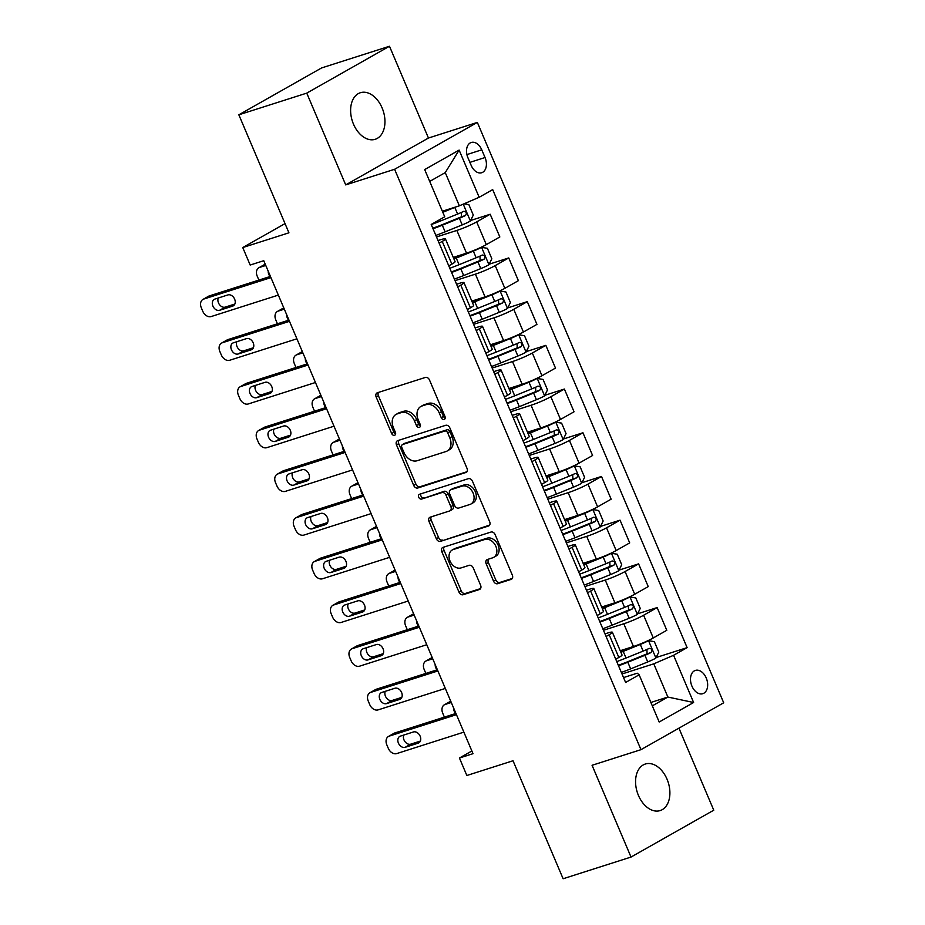 <?xml version="1.0" encoding="UTF-8"?>
<svg xmlns="http://www.w3.org/2000/svg" width="925" height="925" viewBox="0 0 925 925"><rect width="100%" height="100%" fill="white"/><g stroke="black" fill="none" stroke-linecap="round" stroke-linejoin="round"><path stroke-width="1.39" d="M444.139 419.476A2.625 1.942 -119.5 0 0 444.416 419.36A2.625 1.942 -119.5 0 0 444.983 416.481L429.512 380.013A3.746 2.775 -119.5 0 0 425.384 377.435L377.388 392.755A3.746 2.775 -119.5 0 0 376.995 392.928A3.746 2.775 -119.5 0 0 376.174 397.045L391.657 433.501A2.625 1.942 -119.5 0 0 394.547 435.317A2.625 1.942 -119.5 0 0 394.813 435.189A2.625 1.942 -119.5 0 0 395.391 432.31L393.391 427.593A11.99 8.868 -119.5 0 1 396.004 414.435A11.99 8.868 -119.5 0 1 397.253 413.891L401.253 412.608A11.99 8.868 -119.5 0 1 414.446 420.863L416.458 425.581A2.625 1.942 -119.5 0 0 419.337 427.396A2.625 1.942 -119.5 0 0 419.615 427.269A2.625 1.942 -119.5 0 0 420.193 424.39L418.181 419.672A11.99 8.868 -119.5 0 1 420.806 406.514A11.99 8.868 -119.5 0 1 422.054 405.971L426.055 404.688A11.99 8.868 -119.5 0 1 439.248 412.955L441.248 417.672A2.625 1.942 -119.5 0 0 444.139 419.476M667.041 779.197A24.443 16.257 72.3 0 0 645.303 764.027A24.443 16.257 72.3 0 0 638.423 795.407A24.443 16.257 72.3 0 0 660.161 810.577A24.443 16.257 72.3 0 0 667.041 779.197M382.094 107.901A24.443 16.257 72.3 0 0 360.345 92.731A24.443 16.257 72.3 0 0 353.477 124.123A24.443 16.257 72.3 0 0 375.215 139.293A24.443 16.257 72.3 0 0 382.094 107.901M706.237 678.002A12.222 8.128 72.3 0 0 695.369 670.417A12.222 8.128 72.3 0 0 691.923 686.107A12.222 8.128 72.3 0 0 702.803 693.692A12.222 8.128 72.3 0 0 706.237 678.002M493.522 581.12A3.746 2.775 -119.5 0 0 497.65 583.698L511.109 579.397A3.746 2.775 -119.5 0 0 511.502 579.223A3.746 2.775 -119.5 0 0 512.323 575.119L495.129 534.615A3.746 2.775 -119.5 0 0 491.013 532.037L443.017 547.369A3.746 2.775 -119.5 0 0 442.624 547.531A3.746 2.775 -119.5 0 0 441.803 551.647L458.997 592.139A3.746 2.775 -119.5 0 0 463.124 594.729L479.381 589.526A3.746 2.775 -119.5 0 0 479.774 589.364A3.746 2.775 -119.5 0 0 480.595 585.248L473.242 567.915A3.746 2.775 -119.5 0 0 469.114 565.337L461.043 567.915A10.025 7.412 -119.5 0 1 450.336 561.706A10.025 7.412 -119.5 0 1 452.209 550.005A10.025 7.412 -119.5 0 1 453.25 549.554L484.85 539.46A10.025 7.412 -119.5 0 1 495.557 545.669A10.025 7.412 -119.5 0 1 493.684 557.359A10.025 7.412 -119.5 0 1 492.643 557.821L487.382 559.498A3.746 2.775 -119.5 0 0 486.989 559.671A3.746 2.775 -119.5 0 0 486.168 563.788L493.522 581.12L495.765 579.848A3.746 2.775 -119.5 0 0 499.882 582.426L512.277 578.472M306.753 93.124L345.707 184.896L428.448 138.033L389.483 46.25L306.753 93.124L238.847 114.804L288.935 232.811L242.755 247.553L250.178 265.036L263.752 260.7L473.01 753.678L459.436 758.014L466.847 775.497L513.028 760.755L563.117 878.75L631.023 857.059L713.765 810.196L678.938 728.16M345.707 184.896L394.605 169.287L640.967 749.666L592.069 765.287L631.023 857.059M465.807 472.663A3.746 2.775 -119.5 0 0 466.2 472.49A3.746 2.775 -119.5 0 0 467.021 468.385L449.828 427.882A3.746 2.775 -119.5 0 0 445.7 425.303L397.715 440.635A3.746 2.775 -119.5 0 0 397.322 440.809A3.746 2.775 -119.5 0 0 396.501 444.913L413.695 485.417A3.746 2.775 -119.5 0 0 417.811 487.995L466.547 472.247M472.478 481.254L489.672 521.746A3.746 2.775 -119.5 0 1 488.851 525.863A3.746 2.775 -119.5 0 1 488.458 526.036L440.462 541.356A3.746 2.775 -119.5 0 1 436.346 538.778L428.992 521.446A3.746 2.775 -119.5 0 1 429.801 517.329A3.746 2.775 -119.5 0 1 430.194 517.168L449.666 510.947A3.746 2.775 -119.5 0 0 450.047 510.773A3.746 2.775 -119.5 0 0 450.868 506.669L445.989 495.164A3.746 2.775 -119.5 0 0 441.873 492.586L421.603 499.061A2.625 1.942 -119.5 0 1 418.805 497.43A2.625 1.942 -119.5 0 1 419.291 494.378A2.625 1.942 -119.5 0 1 419.568 494.251L468.362 478.676A3.746 2.775 -119.5 0 1 472.478 481.254M238.847 114.804L321.576 67.941L389.483 46.25M467.9 157.689L471.172 165.378A11.84 7.874 72.3 0 0 481.705 172.732A11.84 7.874 72.3 0 0 485.035 157.528L481.763 149.827A11.84 7.874 72.3 0 0 471.23 142.485A11.84 7.874 72.3 0 0 467.9 157.689M394.605 169.287L477.346 122.412L723.697 702.803L640.967 749.666M459.124 150.081L479.162 197.279L459.355 205.812L445.249 172.605L459.124 150.081L424.691 169.587L444.728 216.785L431.2 224.451L625.612 682.465L639.14 674.811L637.221 673.203L623.543 677.574M656.126 657.525L687.113 647.639L492.69 189.613L479.162 197.279M687.113 647.639L673.585 655.293L693.611 702.503L659.178 722.009L639.14 674.811M428.448 138.033L477.346 122.412M471.866 750.973L459.436 758.014M285.027 223.607L242.755 247.553M445.249 172.605L429.709 181.404M459.355 205.812L442.37 211.235M650.888 702.468L667.873 697.045L653.767 663.838L622.016 673.978M637.579 613.818L657.143 607.575L666.798 630.295L653.27 637.961A15.274 1.573 157 0 1 633.452 646.494L620.224 650.726M657.143 607.575L643.615 615.241A15.274 1.573 157 0 1 623.808 623.774L603.458 630.272M619.033 570.112L638.597 563.868L648.24 586.6L634.712 594.255A15.274 1.573 157 0 1 614.905 602.799L601.666 607.02M638.597 563.868L625.069 571.534A15.274 1.573 157 0 1 605.262 580.067L584.912 586.566M600.475 526.418L620.051 520.162L629.694 542.894L616.166 550.56A15.274 1.573 157 0 1 596.359 559.093L583.12 563.313M620.051 520.162L606.522 527.828A15.274 1.573 157 0 1 586.704 536.361L566.354 542.859M581.929 482.711L601.493 476.456L611.136 499.188L597.608 506.854A15.274 1.573 157 0 1 577.801 515.387L564.574 519.619M601.493 476.456L587.965 484.122A15.274 1.573 157 0 1 568.158 492.667L547.808 499.165M563.371 439.005L582.947 432.761L592.59 455.482L579.062 463.147A15.274 1.573 157 0 1 559.255 471.681L546.016 475.913M582.947 432.761L569.418 440.416A15.274 1.573 157 0 1 549.6 448.96L529.25 455.458M544.825 395.299L564.389 389.055L574.043 411.775L560.515 419.441A15.274 1.573 157 0 1 540.697 427.974L527.47 432.206M564.389 389.055L550.861 396.721A15.274 1.573 157 0 1 531.054 405.254L510.704 411.752M526.267 351.604L545.842 345.349L555.486 368.081L541.957 375.735A15.274 1.573 157 0 1 522.151 384.28L508.912 388.5M545.842 345.349L532.314 353.015A15.274 1.573 157 0 1 512.508 361.548L492.158 368.046M507.721 307.898L527.285 301.642L536.939 324.374L523.411 332.04A15.274 1.573 157 0 1 503.593 340.573L490.366 344.794M527.285 301.642L513.757 309.308A15.274 1.573 157 0 1 493.95 317.842L473.6 324.34M489.175 264.192L508.738 257.936L518.382 280.668L504.853 288.334A15.274 1.573 157 0 1 485.047 296.867L471.808 301.099M508.738 257.936L495.21 265.602A15.274 1.573 157 0 1 475.404 274.147L455.054 280.645M470.617 220.485L490.192 214.242L499.835 236.962L486.307 244.628A15.274 1.573 157 0 1 466.501 253.161L453.262 257.393M490.192 214.242L476.664 221.896A15.274 1.573 157 0 1 456.846 230.441L436.496 236.939M652.322 705.856L667.873 697.045L693.611 702.503M438.034 240.535L440.3 239.818A15.274 1.573 157 0 1 445.422 238.916A15.274 1.573 157 0 1 442.219 241.413L439.144 243.159M456.58 284.241L458.858 283.512A15.274 1.573 157 0 1 463.968 282.611A15.274 1.573 157 0 1 460.777 285.108L457.69 286.866M475.126 327.947L477.404 327.219A15.274 1.573 157 0 1 482.515 326.317A15.274 1.573 157 0 1 479.323 328.814L476.236 330.56M493.684 371.653L495.95 370.925A15.274 1.573 157 0 1 501.072 370.023A15.274 1.573 157 0 1 497.881 372.521L494.794 374.267M512.23 415.348L514.508 414.631A15.274 1.573 157 0 1 519.619 413.729A15.274 1.573 157 0 1 516.428 416.227L513.34 417.973M530.788 459.054L533.054 458.326A15.274 1.573 157 0 1 538.177 457.436A15.274 1.573 157 0 1 534.985 459.933L531.898 461.679M549.334 502.761L551.612 502.032A15.274 1.573 157 0 1 556.723 501.13A15.274 1.573 157 0 1 553.532 503.628L550.444 505.385M567.892 546.467L570.158 545.738A15.274 1.573 157 0 1 575.281 544.837A15.274 1.573 157 0 1 572.078 547.334L569.002 549.08M586.438 590.173L588.716 589.445A15.274 1.573 157 0 1 593.827 588.543A15.274 1.573 157 0 1 590.636 591.04L587.548 592.786M604.985 633.868L607.263 633.151A15.274 1.573 157 0 1 612.373 632.249A15.274 1.573 157 0 1 609.182 634.747L606.095 636.493M445.422 238.916L455.065 261.636A15.274 1.573 157 0 1 451.874 264.134L448.787 265.88M463.968 282.611L473.612 305.342A15.274 1.573 157 0 1 470.42 307.84L467.333 309.586M482.515 326.317L492.169 349.049A15.274 1.573 157 0 1 488.978 351.546L485.891 353.292M501.072 370.023L510.716 392.743A15.274 1.573 157 0 1 507.524 395.252L504.437 396.998M519.619 413.729L529.273 436.45A15.274 1.573 157 0 1 526.071 438.947L522.995 440.693M538.177 457.436L547.82 480.156A15.274 1.573 157 0 1 544.628 482.653L541.541 484.399M556.723 501.13L566.377 523.862A15.274 1.573 157 0 1 563.175 526.36L560.099 528.106M575.281 544.837L584.924 567.568A15.274 1.573 157 0 1 581.732 570.066L578.645 571.812M593.827 588.543L603.47 611.263A15.274 1.573 157 0 1 600.279 613.772L597.192 615.518M612.373 632.249L622.028 654.969A15.274 1.573 157 0 1 618.837 657.467L615.749 659.213M653.767 663.838L673.585 655.293M445.203 418.146A2.625 1.942 -119.5 0 1 443.491 416.4L441.479 411.683A11.99 8.868 -119.5 0 0 428.287 403.427L426.055 404.688M420.806 406.514L423.037 405.254A11.99 8.868 -119.5 0 1 424.286 404.699L428.287 403.427M396.004 414.435L398.247 413.163A11.99 8.868 -119.5 0 1 399.496 412.619L403.497 411.347A11.99 8.868 -119.5 0 1 416.689 419.603L418.69 424.321A2.625 1.942 -119.5 0 0 420.413 426.067M378.464 392.42A3.746 2.775 -119.5 0 0 378.417 395.773L393.9 432.241A2.625 1.942 -119.5 0 0 395.611 433.987M398.791 440.288A3.746 2.775 -119.5 0 0 398.733 443.653L415.926 484.145A3.746 2.775 -119.5 0 0 420.054 486.723L466.975 471.738M447.7 432.854A2.625 1.942 -119.5 0 0 444.809 431.05L402.687 444.497A2.625 1.942 -119.5 0 0 402.41 444.624A2.625 1.942 -119.5 0 0 401.832 447.503L403.947 452.475A11.99 8.868 -119.5 0 0 417.14 460.731L445.942 451.539A11.99 8.868 -119.5 0 0 447.191 450.995A11.99 8.868 -119.5 0 0 449.804 437.826L447.7 432.854L449.932 431.582A2.625 1.942 -119.5 0 0 447.053 429.778L444.809 431.05M404.398 443.526A2.625 1.942 -119.5 0 1 404.641 443.353A2.625 1.942 -119.5 0 1 404.919 443.237L447.053 429.778M447.191 450.995L449.423 449.723A11.99 8.868 -119.5 0 0 452.047 436.565L449.804 437.826M449.932 431.582L452.047 436.565M489.626 525.111L440.462 541.356M431.27 516.821A3.746 2.775 -119.5 0 0 431.223 520.185L438.577 537.506A3.746 2.775 -119.5 0 0 442.705 540.096M451.897 509.687A3.746 2.775 -119.5 0 0 452.29 509.513A3.746 2.775 -119.5 0 0 453.111 505.397L448.232 493.904A3.746 2.775 -119.5 0 0 444.104 491.325L421.603 499.061M420.875 493.834A2.625 1.942 -119.5 0 0 421.372 496.713A2.625 1.942 -119.5 0 0 423.835 497.789M469.854 504.495A10.025 7.412 -119.5 0 0 470.906 504.044A10.025 7.412 -119.5 0 0 472.779 492.343A10.025 7.412 -119.5 0 0 462.061 486.134L450.938 489.695A3.746 2.775 -119.5 0 0 450.544 489.868A3.746 2.775 -119.5 0 0 449.723 493.973L454.603 505.478A3.746 2.775 -119.5 0 0 458.731 508.056L469.854 504.495M470.906 504.044L473.137 502.772A10.025 7.412 -119.5 0 0 475.011 491.071A10.025 7.412 -119.5 0 0 464.304 484.873L462.061 486.134M450.544 489.868L452.776 488.597A3.746 2.775 -119.5 0 1 453.169 488.423L464.304 484.873M488.446 559.163A3.746 2.775 -119.5 0 0 488.4 562.516L495.765 579.848M493.684 557.359L495.927 556.098A10.025 7.412 -119.5 0 0 497.8 544.397A10.025 7.412 -119.5 0 0 487.082 538.188L484.85 539.46M452.209 550.005L454.441 548.745A10.025 7.412 -119.5 0 1 455.493 548.282L487.082 538.188M444.092 547.022A3.746 2.775 -119.5 0 0 444.046 550.375L461.228 590.878A3.746 2.775 -119.5 0 0 465.356 593.457L480.549 588.601M456.268 206.807A10.117 1.041 157 0 1 454.799 207.42L442.809 212.276M450.001 208.807L442.613 211.802M265.776 265.452L259.671 267.394L265.255 264.226A7.643 5.654 60.5 0 0 264.457 264.573L258.873 267.741A7.643 5.654 -119.5 0 0 257.196 276.124L258.688 279.616A7.643 5.654 -119.5 0 0 258.896 280.078M464.003 203.812L468.848 204.598L473.299 215.086L470.305 221.121A10.117 1.041 157 0 1 462.211 224.902L445.122 231.84A29.207 3.006 157 0 1 435.848 235.389M433.027 228.752A29.207 3.006 -23 0 0 442.3 225.191L459.39 218.254A10.117 1.041 -23 0 0 465.472 215.525C467.044 213.016 466.454 211.617 463.691 211.339A10.117 1.041 157 0 1 457.609 214.057L440.52 220.994A29.207 3.006 157 0 1 431.247 224.555M461.413 212.426L461.563 216.774L442.797 224.44A24.247 2.498 157 0 1 432.784 228.186M268.215 271.198A6.105 4.521 -119.5 0 0 270.1 276.506M259.671 267.394A7.643 5.654 -119.5 0 0 258.873 267.741M278.356 295.098L211.189 316.547A7.643 5.654 -119.5 0 1 202.783 311.286L201.303 307.794A7.643 5.654 -119.5 0 1 202.968 299.411A7.643 5.654 -119.5 0 1 203.766 299.064L270.933 277.616M270.424 276.402L209.351 295.896L203.766 299.064M219.63 310.28A6.105 4.521 60.5 0 1 213.097 306.499A6.105 4.521 60.5 0 1 214.242 299.365A6.105 4.521 60.5 0 1 214.877 299.087L227.92 294.925A6.105 4.521 60.5 0 1 234.441 298.706A6.105 4.521 60.5 0 1 233.308 305.84A6.105 4.521 60.5 0 1 232.672 306.117L219.63 310.28L225.214 307.112A6.105 4.521 60.5 0 1 219.526 304.672A6.105 4.521 60.5 0 1 218.277 298M234.858 304.036L225.214 307.112M202.968 299.411L208.553 296.243A7.643 5.654 60.5 0 1 209.351 295.896M454.395 279.096A29.207 3.006 157 0 0 463.668 275.546L480.769 268.597A10.117 1.041 157 0 0 488.851 264.816L491.846 258.792L487.394 248.305L481.439 247.333A10.117 1.041 157 0 1 473.346 251.114L456.256 258.063A29.207 3.006 157 0 1 453.944 258.988M481.439 247.333L480.029 247.784M469.229 252.236L456.742 257.3A24.247 2.498 157 0 1 453.736 258.503M284.322 309.147L278.217 311.101L283.802 307.933A7.643 5.654 60.5 0 0 283.015 308.279L277.419 311.447A7.643 5.654 -119.5 0 0 275.754 319.83L277.234 323.322A7.643 5.654 -119.5 0 0 277.442 323.785M451.573 272.447A29.207 3.006 -23 0 0 460.858 268.897L477.947 261.96A10.117 1.041 -23 0 0 484.029 259.231C485.602 256.722 485.012 255.323 482.249 255.034A10.117 1.041 157 0 1 476.167 257.763L459.066 264.7A29.207 3.006 157 0 1 449.793 268.262M479.959 256.121L480.121 260.48L461.344 268.134A24.247 2.498 157 0 1 451.342 271.892M286.762 314.905A6.105 4.521 -119.5 0 0 288.646 320.2M278.217 311.101A7.643 5.654 -119.5 0 0 277.419 311.447M472.941 322.802A29.207 3.006 157 0 0 482.226 319.241L499.315 312.303A10.117 1.041 157 0 0 507.409 308.522L510.392 302.498L505.94 291.999L499.986 291.04A10.117 1.041 157 0 1 491.892 294.821L474.803 301.758A29.207 3.006 157 0 1 472.49 302.695M499.986 291.04L498.575 291.491M487.787 295.931L475.3 301.007A24.247 2.498 157 0 1 472.282 302.197M302.88 352.853L296.763 354.807L302.359 351.639A7.643 5.654 60.5 0 0 301.562 351.986L295.977 355.154A7.643 5.654 -119.5 0 0 294.3 363.537L295.792 367.028A7.643 5.654 -119.5 0 0 296 367.491M470.131 316.153A29.207 3.006 -23 0 0 479.404 312.604L496.494 305.666A10.117 1.041 -23 0 0 502.576 302.938C504.148 300.428 503.558 299.029 500.795 298.74A10.117 1.041 157 0 1 494.713 301.469L477.624 308.407A29.207 3.006 157 0 1 468.351 311.956M498.517 299.827L498.667 304.186L479.902 311.841A24.247 2.498 157 0 1 469.888 315.598M305.319 358.599A6.105 4.521 -119.5 0 0 307.204 363.907M296.763 354.807A7.643 5.654 -119.5 0 0 295.977 355.154M491.499 366.508A29.207 3.006 157 0 0 500.772 362.947L517.873 356.009A10.117 1.041 157 0 0 525.955 352.228L528.95 346.193L524.498 335.706L518.543 334.746A10.117 1.041 157 0 1 510.45 338.527L493.349 345.464A29.207 3.006 157 0 1 491.036 346.389M518.543 334.746L517.121 335.197M506.333 339.637L493.846 344.713A24.247 2.498 157 0 1 490.84 345.904M321.426 396.559L315.321 398.513L320.906 395.345A7.643 5.654 60.5 0 0 320.108 395.692L314.523 398.86A7.643 5.654 -119.5 0 0 312.858 407.243L314.338 410.735A7.643 5.654 -119.5 0 0 314.546 411.197M488.678 359.86A29.207 3.006 -23 0 0 497.951 356.31L515.052 349.361A10.117 1.041 -23 0 0 521.122 346.644C522.706 344.123 522.105 342.724 519.341 342.447A10.117 1.041 157 0 1 513.271 345.175L496.17 352.113A29.207 3.006 157 0 1 486.897 355.663M517.063 343.533L517.214 347.892L498.448 355.547A24.247 2.498 157 0 1 488.435 359.305M323.866 402.306A6.105 4.521 -119.5 0 0 325.75 407.613M315.321 398.513A7.643 5.654 -119.5 0 0 314.523 398.86M296.913 338.804L229.735 360.253A7.643 5.654 -119.5 0 1 221.329 354.992L219.849 351.5A7.643 5.654 -119.5 0 1 221.514 343.117A7.643 5.654 -119.5 0 1 222.312 342.77L289.49 321.322M288.97 320.108L227.908 339.602L222.312 342.77M238.176 353.986A6.105 4.521 60.5 0 1 231.655 350.205A6.105 4.521 60.5 0 1 232.788 343.071A6.105 4.521 60.5 0 1 233.435 342.793L246.466 338.631A6.105 4.521 60.5 0 1 252.999 342.412A6.105 4.521 60.5 0 1 251.854 349.546A6.105 4.521 60.5 0 1 251.218 349.823L238.176 353.986L243.772 350.818A6.105 4.521 60.5 0 1 238.072 348.378A6.105 4.521 60.5 0 1 236.835 341.707M253.404 347.742L243.772 350.818M221.514 343.117L227.111 339.949A7.643 5.654 60.5 0 1 227.908 339.602M315.46 382.499L248.282 403.959A7.643 5.654 -119.5 0 1 239.887 398.698L238.407 395.206A7.643 5.654 -119.5 0 1 240.072 386.823A7.643 5.654 -119.5 0 1 240.87 386.477L308.037 365.028M307.528 363.803L246.455 383.308L240.87 386.477M256.734 397.681A6.105 4.521 60.5 0 1 250.201 393.9A6.105 4.521 60.5 0 1 251.346 386.777A6.105 4.521 60.5 0 1 251.982 386.5L265.024 382.337A6.105 4.521 60.5 0 1 271.545 386.118A6.105 4.521 60.5 0 1 270.401 393.241A6.105 4.521 60.5 0 1 269.765 393.518L256.734 397.681L262.318 394.524A6.105 4.521 60.5 0 1 256.63 392.084A6.105 4.521 60.5 0 1 255.381 385.413M271.962 391.437L262.318 394.524M240.072 386.823L245.657 383.655A7.643 5.654 60.5 0 1 246.455 383.308M334.006 426.205L266.839 447.665A7.643 5.654 -119.5 0 1 258.433 442.404L256.953 438.901A7.643 5.654 -119.5 0 1 258.618 430.53A7.643 5.654 -119.5 0 1 259.416 430.183L326.594 408.723M326.074 407.509L265.012 427.015L259.416 430.183M275.28 441.387A6.105 4.521 60.5 0 1 268.759 437.606A6.105 4.521 60.5 0 1 269.892 430.483A6.105 4.521 60.5 0 1 270.528 430.206L283.57 426.043A6.105 4.521 60.5 0 1 290.092 429.824A6.105 4.521 60.5 0 1 288.958 436.947A6.105 4.521 60.5 0 1 288.322 437.224L275.28 441.387L280.876 438.219A6.105 4.521 60.5 0 1 275.176 435.779A6.105 4.521 60.5 0 1 273.927 429.119M290.508 435.143L280.876 438.219M258.618 430.53L264.215 427.362A7.643 5.654 60.5 0 1 265.012 427.015M510.045 410.203A29.207 3.006 157 0 0 519.33 406.653L536.419 399.716A10.117 1.041 157 0 0 544.513 395.935L547.496 389.899L543.044 379.412L537.09 378.452A10.117 1.041 157 0 1 528.996 382.233L511.907 389.171A29.207 3.006 157 0 1 509.594 390.096M537.09 378.452L535.679 378.903M524.891 383.343L512.404 388.408A24.247 2.498 157 0 1 509.386 389.61M339.972 440.265L333.867 442.208L339.463 439.051A7.643 5.654 60.5 0 0 338.666 439.398L333.069 442.566A7.643 5.654 -119.5 0 0 331.404 450.938L332.884 454.441A7.643 5.654 -119.5 0 0 333.092 454.892M507.224 403.566A29.207 3.006 -23 0 0 516.508 400.005L533.598 393.067A10.117 1.041 -23 0 0 539.68 390.35C541.252 387.829 540.663 386.43 537.899 386.153A10.117 1.041 157 0 1 531.817 388.87L514.728 395.819A29.207 3.006 157 0 1 505.443 399.369M535.621 387.24L535.772 391.599L516.994 399.253A24.247 2.498 157 0 1 506.993 403.011M342.412 446.012A6.105 4.521 -119.5 0 0 344.308 451.319M333.867 442.208A7.643 5.654 -119.5 0 0 333.069 442.566M352.564 469.912L285.386 491.36A7.643 5.654 -119.5 0 1 276.991 486.111L275.5 482.607A7.643 5.654 -119.5 0 1 277.176 474.224A7.643 5.654 -119.5 0 1 277.974 473.877L345.141 452.429M344.62 451.215L283.559 470.709L277.974 473.877M293.838 485.093A6.105 4.521 60.5 0 1 287.305 481.312A6.105 4.521 60.5 0 1 288.45 474.19A6.105 4.521 60.5 0 1 289.086 473.901L302.117 469.738A6.105 4.521 60.5 0 1 308.649 473.519A6.105 4.521 60.5 0 1 307.505 480.653A6.105 4.521 60.5 0 1 306.869 480.931L293.838 485.093L299.422 481.925A6.105 4.521 60.5 0 1 293.734 479.485A6.105 4.521 60.5 0 1 292.485 472.825M309.066 478.849L299.422 481.925M277.176 474.224L282.761 471.068A7.643 5.654 60.5 0 1 283.559 470.709M528.603 453.909A29.207 3.006 157 0 0 537.876 450.359L554.965 443.422A10.117 1.041 157 0 0 563.059 439.641L566.054 433.605L561.602 423.118L555.636 422.158A10.117 1.041 157 0 1 547.554 425.939L530.453 432.877A29.207 3.006 157 0 1 528.14 433.802M555.636 422.158L554.225 422.609M543.438 427.049L530.95 432.114A24.247 2.498 157 0 1 527.932 433.316M358.53 483.972L352.425 485.914L358.01 482.746A7.643 5.654 60.5 0 0 357.212 483.093L351.627 486.261A7.643 5.654 -119.5 0 0 349.962 494.644L351.442 498.136A7.643 5.654 -119.5 0 0 351.65 498.598M525.782 447.272A29.207 3.006 -23 0 0 535.055 443.711L552.156 436.773A10.117 1.041 -23 0 0 558.226 434.045C559.81 431.536 559.209 430.137 556.445 429.859A10.117 1.041 157 0 1 550.375 432.576L533.274 439.514A29.207 3.006 157 0 1 524.001 443.075M554.168 430.934L554.318 435.293L535.552 442.959A24.247 2.498 157 0 1 525.539 446.706M360.97 489.718A6.105 4.521 -119.5 0 0 362.854 495.025M352.425 485.914A7.643 5.654 -119.5 0 0 351.627 486.261M371.11 513.618L303.943 535.066A7.643 5.654 -119.5 0 1 295.537 529.805L294.058 526.313A7.643 5.654 -119.5 0 1 295.722 517.931A7.643 5.654 -119.5 0 1 296.52 517.584L363.698 496.135M363.178 494.921L302.105 514.416L296.52 517.584M312.384 528.799A6.105 4.521 60.5 0 1 305.863 525.018A6.105 4.521 60.5 0 1 306.996 517.884A6.105 4.521 60.5 0 1 307.632 517.607L320.674 513.444A6.105 4.521 60.5 0 1 327.196 517.225A6.105 4.521 60.5 0 1 326.062 524.359A6.105 4.521 60.5 0 1 325.427 524.637L312.384 528.799L317.969 525.631A6.105 4.521 60.5 0 1 312.28 523.192A6.105 4.521 60.5 0 1 311.031 516.52M327.612 522.556L317.969 525.631M295.722 517.931L301.319 514.762A7.643 5.654 60.5 0 1 302.105 514.416M547.149 497.615A29.207 3.006 157 0 0 556.434 494.066L573.523 487.117A10.117 1.041 157 0 0 581.617 483.336L584.6 477.312L580.148 466.824L574.194 465.853A10.117 1.041 157 0 1 566.1 469.634L549.011 476.583A29.207 3.006 157 0 1 546.698 477.508M574.194 465.853L572.783 466.304M561.984 470.756L549.496 475.82A24.247 2.498 157 0 1 546.49 477.022M377.076 527.666L370.971 529.62L376.567 526.452A7.643 5.654 60.5 0 0 375.77 526.799L370.173 529.967A7.643 5.654 -119.5 0 0 368.508 538.35L369.988 541.842A7.643 5.654 -119.5 0 0 370.197 542.304M544.328 490.967A29.207 3.006 -23 0 0 553.613 487.417L570.702 480.48A10.117 1.041 -23 0 0 576.784 477.751C578.356 475.242 577.767 473.843 575.003 473.554A10.117 1.041 157 0 1 568.921 476.283L551.832 483.22A29.207 3.006 157 0 1 542.547 486.781M572.725 474.641L572.876 479L554.098 486.654A24.247 2.498 157 0 1 544.097 490.412M379.516 533.424A6.105 4.521 -119.5 0 0 381.412 538.72M370.971 529.62A7.643 5.654 -119.5 0 0 370.173 529.967M565.707 541.322A29.207 3.006 157 0 0 574.98 537.76L592.069 530.823A10.117 1.041 157 0 0 600.163 527.042L603.158 521.018L598.706 510.519L592.74 509.559A10.117 1.041 157 0 1 584.658 513.34L567.557 520.278A29.207 3.006 157 0 1 565.244 521.214M592.74 509.559L591.329 510.01M580.542 514.45L568.054 519.526A24.247 2.498 157 0 1 565.036 520.717M395.634 571.373L389.529 573.327L395.114 570.158A7.643 5.654 60.5 0 0 394.316 570.505L388.731 573.673A7.643 5.654 -119.5 0 0 387.055 582.056L388.546 585.548A7.643 5.654 -119.5 0 0 388.754 586.011M562.886 534.673A29.207 3.006 -23 0 0 572.159 531.123L589.248 524.186A10.117 1.041 -23 0 0 595.33 521.457C596.903 518.948 596.313 517.549 593.549 517.26A10.117 1.041 157 0 1 587.467 519.989L570.378 526.926A29.207 3.006 157 0 1 561.105 530.476M591.272 518.347L591.422 522.706L572.656 530.36A24.247 2.498 157 0 1 562.643 534.118M398.074 577.119A6.105 4.521 -119.5 0 0 399.958 582.426M389.529 573.327A7.643 5.654 -119.5 0 0 388.731 573.673M584.253 585.028A29.207 3.006 157 0 0 593.526 581.467L610.627 574.529A10.117 1.041 157 0 0 618.709 570.748L621.704 564.712L617.253 554.225L611.298 553.266A10.117 1.041 157 0 1 603.204 557.047L586.115 563.984A29.207 3.006 157 0 1 583.802 564.909M611.298 553.266L609.887 553.717M599.088 558.157L586.6 563.232A24.247 2.498 157 0 1 583.594 564.423M414.18 615.079L408.075 617.033L413.66 613.865A7.643 5.654 60.5 0 0 412.874 614.212L407.278 617.38A7.643 5.654 -119.5 0 0 405.613 625.751L407.092 629.254A7.643 5.654 -119.5 0 0 407.301 629.705M581.432 578.379A29.207 3.006 -23 0 0 590.717 574.83L607.806 567.881A10.117 1.041 -23 0 0 613.888 565.163C615.46 562.643 614.871 561.244 612.107 560.966A10.117 1.041 157 0 1 606.025 563.695L588.924 570.632A29.207 3.006 157 0 1 579.651 574.182M609.818 562.053L609.98 566.412L591.202 574.067A24.247 2.498 157 0 1 581.201 577.824M416.62 620.825A6.105 4.521 -119.5 0 0 418.505 626.132M408.075 617.033A7.643 5.654 -119.5 0 0 407.278 617.38M602.799 628.722A29.207 3.006 157 0 0 612.084 625.173L629.173 618.235A10.117 1.041 157 0 0 637.267 614.454L640.25 608.419L635.799 597.932L629.844 596.972A10.117 1.041 157 0 1 621.75 600.753L604.661 607.69A29.207 3.006 157 0 1 602.348 608.615M629.844 596.972L628.433 597.423M617.646 601.863L605.158 606.927A24.247 2.498 157 0 1 602.14 608.13M432.738 658.785L426.622 660.728L432.218 657.571A7.643 5.654 60.5 0 0 431.42 657.918L425.835 661.086A7.643 5.654 -119.5 0 0 424.159 669.457L425.65 672.961A7.643 5.654 -119.5 0 0 425.858 673.412M599.99 622.086A29.207 3.006 -23 0 0 609.263 618.524L626.352 611.587A10.117 1.041 -23 0 0 632.434 608.87C634.007 606.349 633.417 604.95 630.653 604.673A10.117 1.041 157 0 1 624.572 607.39L607.482 614.339A29.207 3.006 157 0 1 598.209 617.888M628.376 605.759L628.526 610.118L609.76 617.773A24.247 2.498 157 0 1 599.747 621.519M435.178 664.532A6.105 4.521 -119.5 0 0 437.062 669.839M426.622 660.728A7.643 5.654 -119.5 0 0 425.835 661.086M389.668 557.324L322.49 578.773A7.643 5.654 -119.5 0 1 314.095 573.512L312.604 570.02A7.643 5.654 -119.5 0 1 314.28 561.637A7.643 5.654 -119.5 0 1 315.067 561.29L382.245 539.842M381.724 538.627L320.663 558.122L315.067 561.29M330.93 572.506A6.105 4.521 60.5 0 1 324.409 568.725A6.105 4.521 60.5 0 1 325.554 561.591A6.105 4.521 60.5 0 1 326.19 561.313L339.221 557.151A6.105 4.521 60.5 0 1 345.753 560.932A6.105 4.521 60.5 0 1 344.609 568.054A6.105 4.521 60.5 0 1 343.973 568.343L330.93 572.506L336.527 569.337A6.105 4.521 60.5 0 1 330.826 566.898A6.105 4.521 60.5 0 1 329.589 560.226M346.158 566.262L336.527 569.337M314.28 561.637L319.865 558.469A7.643 5.654 60.5 0 1 320.663 558.122M408.214 601.019L341.047 622.479A7.643 5.654 -119.5 0 1 332.642 617.218L331.162 613.726A7.643 5.654 -119.5 0 1 332.827 605.343A7.643 5.654 -119.5 0 1 333.624 604.996L400.791 583.548M400.282 582.322L339.209 601.828L333.624 604.996M349.488 616.2A6.105 4.521 60.5 0 1 342.955 612.419A6.105 4.521 60.5 0 1 344.1 605.297A6.105 4.521 60.5 0 1 344.736 605.019L357.778 600.857A6.105 4.521 60.5 0 1 364.3 604.638A6.105 4.521 60.5 0 1 363.167 611.76A6.105 4.521 60.5 0 1 362.531 612.038L349.488 616.2L355.073 613.044A6.105 4.521 60.5 0 1 349.384 610.604A6.105 4.521 60.5 0 1 348.135 603.933M364.716 609.957L355.073 613.044M332.827 605.343L338.411 602.175A7.643 5.654 60.5 0 1 339.209 601.828M426.772 644.725L359.594 666.173A7.643 5.654 -119.5 0 1 351.188 660.924L349.708 657.421A7.643 5.654 -119.5 0 1 351.373 649.049A7.643 5.654 -119.5 0 1 352.171 648.702L419.349 627.243M418.828 626.028L357.767 645.534L352.171 648.702M368.034 659.907A6.105 4.521 60.5 0 1 361.513 656.126A6.105 4.521 60.5 0 1 362.646 649.003A6.105 4.521 60.5 0 1 363.294 648.726L376.325 644.563A6.105 4.521 60.5 0 1 382.858 648.344A6.105 4.521 60.5 0 1 381.713 655.467A6.105 4.521 60.5 0 1 381.077 655.744L368.034 659.907L373.631 656.738A6.105 4.521 60.5 0 1 367.93 654.299A6.105 4.521 60.5 0 1 366.693 647.639M383.262 653.663L373.631 656.738M351.373 649.049L356.969 645.881A7.643 5.654 60.5 0 1 357.767 645.534M445.318 688.431L378.14 709.88A7.643 5.654 -119.5 0 1 369.746 704.63L368.266 701.127A7.643 5.654 -119.5 0 1 369.931 692.744A7.643 5.654 -119.5 0 1 370.728 692.397L437.895 670.949M437.386 669.735L376.313 689.229L370.728 692.397M386.592 703.613A6.105 4.521 60.5 0 1 380.059 699.832A6.105 4.521 60.5 0 1 381.204 692.698A6.105 4.521 60.5 0 1 381.84 692.42L394.882 688.258A6.105 4.521 60.5 0 1 401.404 692.039A6.105 4.521 60.5 0 1 400.259 699.173A6.105 4.521 60.5 0 1 399.623 699.45L386.592 703.613L392.177 700.445A6.105 4.521 60.5 0 1 386.488 698.005A6.105 4.521 60.5 0 1 385.239 691.345M401.82 697.369L392.177 700.445M369.931 692.744L375.515 689.587A7.643 5.654 60.5 0 1 376.313 689.229M621.357 672.429A29.207 3.006 157 0 0 630.63 668.879L647.731 661.942A10.117 1.041 157 0 0 655.813 658.161L658.808 652.125L654.357 641.638L648.402 640.678A10.117 1.041 157 0 1 640.308 644.459L623.207 651.397A29.207 3.006 157 0 1 620.895 652.322M648.402 640.678L646.98 641.129M636.192 645.569L623.704 650.633A24.247 2.498 157 0 1 620.698 651.836M451.284 702.491L445.179 704.434L450.764 701.266A7.643 5.654 60.5 0 0 449.966 701.612L444.382 704.781A7.643 5.654 -119.5 0 0 442.717 713.163L444.197 716.655A7.643 5.654 -119.5 0 0 444.405 717.118M618.536 665.792A29.207 3.006 -23 0 0 627.809 662.231L644.91 655.293A10.117 1.041 -23 0 0 650.98 652.564C652.564 650.055 651.963 648.656 649.2 648.379A10.117 1.041 157 0 1 643.129 651.096L626.028 658.033A29.207 3.006 157 0 1 616.755 661.595M646.922 649.454L647.072 653.813L628.306 661.479A24.247 2.498 157 0 1 618.293 665.225M453.724 708.238A6.105 4.521 -119.5 0 0 455.609 713.545M445.179 704.434A7.643 5.654 -119.5 0 0 444.382 704.781M463.864 732.138L396.698 753.586A7.643 5.654 -119.5 0 1 388.292 748.325L386.812 744.833A7.643 5.654 -119.5 0 1 388.477 736.45A7.643 5.654 -119.5 0 1 389.275 736.103L456.453 714.655M455.933 713.441L394.871 732.935L389.275 736.103M405.138 747.319A6.105 4.521 60.5 0 1 398.617 743.538A6.105 4.521 60.5 0 1 399.75 736.404A6.105 4.521 60.5 0 1 400.386 736.127L413.429 731.964A6.105 4.521 60.5 0 1 419.95 735.745A6.105 4.521 60.5 0 1 418.817 742.879A6.105 4.521 60.5 0 1 418.181 743.157L405.138 747.319L410.735 744.151A6.105 4.521 60.5 0 1 405.034 741.711A6.105 4.521 60.5 0 1 403.786 735.04M420.366 741.075L410.735 744.151M388.477 736.45L394.073 733.282A7.643 5.654 60.5 0 1 394.871 732.935M633.452 646.494L623.808 623.774M614.905 602.799L605.262 580.067M596.359 559.093L586.704 536.361M577.801 515.387L568.158 492.667M559.255 471.681L549.6 448.96M540.697 427.974L531.054 405.254M522.151 384.28L512.508 361.548M503.593 340.573L493.95 317.842M485.047 296.867L475.404 274.147M466.501 253.161L456.846 230.441M451.874 264.134L442.219 241.413M486.307 244.628L476.664 221.896M504.853 288.334L495.21 265.602M470.42 307.84L460.777 285.108M523.411 332.04L513.757 309.308M488.978 351.546L479.323 328.814M541.957 375.735L532.314 353.015M507.524 395.252L497.881 372.521M560.515 419.441L550.861 396.721M526.071 438.947L516.428 416.227M579.062 463.147L569.418 440.416M544.628 482.653L534.985 459.933M597.608 506.854L587.965 484.122M563.175 526.36L553.532 503.628M616.166 550.56L606.522 527.828M581.732 570.066L572.078 547.334M634.712 594.255L625.069 571.534M600.279 613.772L590.636 591.04M653.27 637.961L643.615 615.241M618.837 657.467L609.182 634.747M466.905 154.579L481.763 149.827M469.888 162.361L485.035 157.528M441.479 411.683L439.248 412.955M424.286 404.699L422.054 405.971M418.69 424.321L416.458 425.581M416.689 419.603L414.446 420.863M403.497 411.347L401.253 412.608M399.496 412.619L397.253 413.891M393.9 432.241L391.657 433.501M378.417 395.773L376.174 397.045M443.491 416.4L441.248 417.672M420.054 486.723L417.811 487.995M415.926 484.145L413.695 485.417M398.733 443.653L396.501 444.913M404.919 443.237L402.687 444.497M489.198 525.608L488.458 526.036M438.577 537.506L436.346 538.778M431.223 520.185L428.992 521.446M453.111 505.397L450.868 506.669M448.232 493.904L445.989 495.164M444.104 491.325L441.873 492.586M453.169 488.423L450.938 489.695M488.4 562.516L486.168 563.788M455.493 548.282L453.25 549.554M480.121 589.109L479.381 589.526M465.356 593.457L463.124 594.729M461.228 590.878L458.997 592.139M444.046 550.375L441.803 551.647M511.849 578.981L511.109 579.397M499.882 582.426L497.65 583.698M470.386 220.959L463.24 204.148M440.52 220.994L439.895 219.526M445.122 231.84L442.3 225.191M457.609 214.057L454.799 207.42M462.211 224.902L459.39 218.254M461.563 216.774L465.472 215.525M232.672 306.117L233.875 305.435M488.932 264.666L481.59 247.357M459.066 264.7L456.256 258.063M463.668 275.546L460.858 268.897M476.167 257.763L473.346 251.114M480.769 268.597L477.947 261.96M480.121 260.48L484.029 259.231M507.478 308.372L500.136 291.063M477.624 308.407L474.803 301.758M482.226 319.241L479.404 312.604M494.713 301.469L491.892 294.821M499.315 312.303L496.494 305.666M498.667 304.186L502.576 302.938M526.036 352.078L518.694 334.769M496.17 352.113L493.349 345.464M500.772 362.947L497.951 356.31M513.271 345.175L510.45 338.527M517.873 356.009L515.052 349.361M517.214 347.892L521.122 346.644M251.218 349.823L252.421 349.141M269.765 393.518L270.967 392.836M288.322 437.224L289.525 436.542M544.582 395.784L537.24 378.475M514.728 395.819L511.907 389.171M519.33 406.653L516.508 400.005M531.817 388.87L528.996 382.233M536.419 399.716L533.598 393.067M535.772 391.599L539.68 390.35M306.869 480.931L308.071 480.248M563.14 439.479L555.786 422.182M533.274 439.514L530.453 432.877M537.876 450.359L535.055 443.711M550.375 432.576L547.554 425.939M554.965 443.422L552.156 436.773M554.318 435.293L558.226 434.045M325.427 524.637L326.629 523.955M581.686 483.185L574.344 465.876M551.832 483.22L549.011 476.583M556.434 494.066L553.613 487.417M568.921 476.283L566.1 469.634M573.523 487.117L570.702 480.48M572.876 479L576.784 477.751M600.244 526.892L592.89 509.583M570.378 526.926L567.557 520.278M574.98 537.76L572.159 531.123M587.467 519.989L584.658 513.34M592.069 530.823L589.248 524.186M591.422 522.706L595.33 521.457M618.79 570.598L611.448 553.289M588.924 570.632L586.115 563.984M593.526 581.467L590.717 574.83M606.025 563.695L603.204 557.047M610.627 574.529L607.806 567.881M609.98 566.412L613.888 565.163M637.337 614.304L629.994 596.995M607.482 614.339L604.661 607.69M612.084 625.173L609.263 618.524M624.572 607.39L621.75 600.753M629.173 618.235L626.352 611.587M628.526 610.118L632.434 608.87M343.973 568.343L345.175 567.661M362.531 612.038L363.733 611.356M381.077 655.744L382.279 655.062M399.623 699.45L400.826 698.768M655.894 657.999L648.552 640.701M626.028 658.033L623.207 651.397M630.63 668.879L627.809 662.231M643.129 651.096L640.308 644.459M647.731 661.942L644.91 655.293M647.072 653.813L650.98 652.564M418.181 743.157L419.383 742.474M404.641 443.353L402.41 444.624M452.29 509.513L450.047 510.773"/></g></svg>
